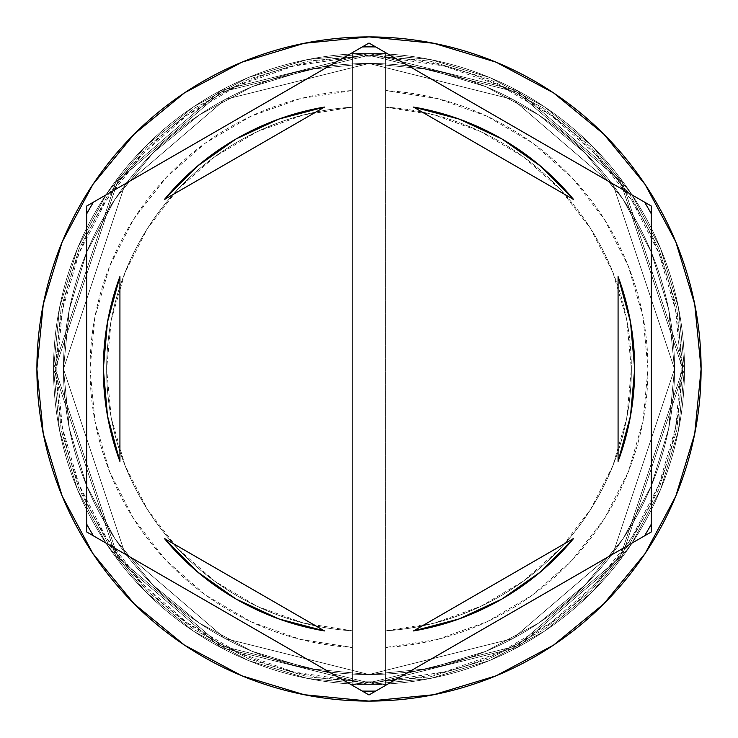 <?xml version="1.0" encoding="UTF-8"?>
<svg xmlns="http://www.w3.org/2000/svg" width="738" height="738" viewBox="0 0 738 738"><rect width="100%" height="100%" fill="white"/><g stroke="black" fill="none" stroke-linecap="round" stroke-linejoin="round"><path stroke-width="0.55" stroke-dasharray="3.69 2.77" d="M674.532 369L613.426 185.681L512.781 99.409L369 63.468L225.219 99.409L124.574 185.681L63.468 369L53.505 369L116.604 179.703L220.533 90.626L369 53.505L517.467 90.626L621.396 179.703L684.495 369L674.532 369L684.495 369L621.396 179.703L517.467 90.626L369 53.505L220.533 90.626L116.604 179.703L53.505 369L63.468 369L124.574 185.681L225.219 99.409L369 63.468L512.781 99.409L613.426 185.681L674.532 369L668.665 428.603L651.276 485.918L623.038 538.74L585.04 585.04L538.74 623.038L485.918 651.276L428.603 668.665L369 674.532L309.397 668.665L252.082 651.276L199.26 623.038L152.96 585.04L114.962 538.74L86.724 485.918L69.335 428.603L63.468 369L69.335 309.397L86.724 252.082L114.962 199.26L152.96 152.96L199.26 114.962L252.082 86.724L309.397 69.335L369 63.468L428.603 69.335L485.918 86.724L538.74 114.962L585.04 152.96L623.038 199.26L651.276 252.082L668.665 309.397L674.532 369L668.665 309.397L651.276 252.082L623.038 199.26L585.04 152.96L538.74 114.962L485.918 86.724L428.603 69.335L369 63.468L309.397 69.335L252.082 86.724L199.26 114.962L152.96 152.96L114.962 199.26L86.724 252.082L69.335 309.397L63.468 369L69.335 428.603L86.724 485.918L114.962 538.74L152.96 585.04L199.26 623.038L252.082 651.276L309.397 668.665L369 674.532L428.603 668.665L485.918 651.276L538.74 623.038L585.04 585.04L623.038 538.74L651.276 485.918L668.665 428.603L674.532 369L613.426 552.319L512.781 638.591L369 674.532L225.219 638.591L124.574 552.319L63.468 369L53.505 369A315.495 315.495 0 0 1 369 53.505A315.495 315.495 0 0 1 684.495 369A315.495 315.495 0 0 0 369 53.505A315.495 315.495 0 0 0 53.505 369A315.495 315.495 0 0 0 369 684.495A315.495 315.495 0 0 0 684.495 369A315.495 315.495 0 0 1 369 684.495A315.495 315.495 0 0 1 53.505 369L116.604 558.297L220.533 647.374L369 684.495L517.467 647.374L621.396 558.297L684.495 369L674.532 369L684.495 369L621.396 558.297L517.467 647.374L369 684.495L220.533 647.374L116.604 558.297L53.505 369L63.468 369L124.574 552.319L225.219 638.591L369 674.532L512.781 638.591L613.426 552.319L674.532 369L613.426 185.681L512.781 99.409L369 63.468L225.219 99.409L124.574 185.681L63.468 369L53.505 369L116.604 179.703L220.533 90.626L369 53.505L517.467 90.626L621.396 179.703L684.495 369L674.532 369L684.495 369L621.396 179.703L517.467 90.626L369 53.505L220.533 90.626L116.604 179.703L53.505 369L63.468 369L124.574 185.681L225.219 99.409L369 63.468L512.781 99.409L613.426 185.681L674.532 369L668.665 428.603L651.276 485.918L623.038 538.74L585.04 585.04L538.74 623.038L485.918 651.276L428.603 668.665L369 674.532L309.397 668.665L252.082 651.276L199.26 623.038L152.96 585.04L114.962 538.74L86.724 485.918L69.335 428.603L63.468 369L69.335 309.397L86.724 252.082L114.962 199.26L152.96 152.96L199.26 114.962L252.082 86.724L309.397 69.335L369 63.468L428.603 69.335L485.918 86.724L538.74 114.962L585.04 152.96L623.038 199.26L651.276 252.082L668.665 309.397L674.532 369L668.665 309.397L651.276 252.082L623.038 199.26L585.04 152.96L538.74 114.962L485.918 86.724L428.603 69.335L369 63.468L309.397 69.335L252.082 86.724L199.26 114.962L152.96 152.96L114.962 199.26L86.724 252.082L69.335 309.397L63.468 369L69.335 428.603L86.724 485.918L114.962 538.74L152.96 585.04L199.26 623.038L252.082 651.276L309.397 668.665L369 674.532L428.603 668.665L485.918 651.276L538.74 623.038L585.04 585.04L623.038 538.74L651.276 485.918L668.665 428.603L674.532 369L613.426 552.319L512.781 638.591L369 674.532L225.219 638.591L124.574 552.319L63.468 369L53.505 369A315.495 315.495 0 0 1 369 53.505A315.495 315.495 0 0 1 684.495 369A315.495 315.495 0 0 0 369 53.505A315.495 315.495 0 0 0 53.505 369A315.495 315.495 0 0 0 369 684.495A315.495 315.495 0 0 0 684.495 369A315.495 315.495 0 0 1 369 684.495A315.495 315.495 0 0 1 53.505 369L116.604 558.297L220.533 647.374L369 684.495L517.467 647.374L621.396 558.297L684.495 369L674.532 369L684.495 369L621.396 558.297L517.467 647.374L369 684.495L220.533 647.374L116.604 558.297L53.505 369L63.468 369L124.574 552.319L225.219 638.591L369 674.532L512.781 638.591L613.426 552.319L674.532 369L682.835 369L620.068 180.699L516.683 92.084L369 55.165L221.317 92.084L117.932 180.699L55.165 369L63.468 369L124.574 185.681L225.219 99.409L369 63.468L512.781 99.409L613.426 185.681L674.532 369L613.426 552.319L512.781 638.591L369 674.532L225.219 638.591L124.574 552.319L63.468 369L55.165 369L117.932 557.301L221.317 645.916L369 682.835L516.683 645.916L620.068 557.301L682.835 369L674.532 369L681.174 369A312.174 312.174 0 0 0 352.395 57.269A312.174 312.174 0 0 0 56.826 369L53.505 369A315.495 315.495 0 0 1 369 53.505A315.495 315.495 0 0 1 684.495 369A315.495 315.495 0 0 0 369 53.505A315.495 315.495 0 0 0 53.505 369L63.468 369A305.532 305.532 0 0 1 369 63.468A305.532 305.532 0 0 1 674.532 369L684.495 369A315.495 315.495 0 0 0 369 53.505A315.495 315.495 0 0 0 53.505 369L63.468 369A305.532 305.532 0 0 1 369 63.468A305.532 305.532 0 0 1 674.532 369A305.532 305.532 0 0 0 369 63.468A305.532 305.532 0 0 0 63.468 369A305.532 305.532 0 0 1 369 63.468A305.532 305.532 0 0 1 674.532 369A305.532 305.532 0 0 0 369 63.468A305.532 305.532 0 0 0 63.468 369A305.532 305.532 0 0 1 369 63.468A305.532 305.532 0 0 1 674.532 369L682.835 369L620.068 557.301L516.683 645.916L369 682.835L221.317 645.916L117.932 557.301L55.165 369L63.468 369L124.574 552.319L225.219 638.591L369 674.532L512.781 638.591L613.426 552.319L674.532 369L613.426 185.681L512.781 99.409L369 63.468L225.219 99.409L124.574 185.681L63.468 369L55.165 369L117.932 180.699L221.317 92.084L369 55.165L516.683 92.084L620.068 180.699L682.835 369L674.532 369L668.665 428.603L651.276 485.918L623.038 538.74L585.04 585.04L538.74 623.038L485.918 651.276L428.603 668.665L369 674.532L309.397 668.665L252.082 651.276L199.26 623.038L152.96 585.04L114.962 538.74L86.724 485.918L69.335 428.603L63.468 369L69.335 309.397L86.724 252.082L114.962 199.26L152.96 152.96L199.26 114.962L252.082 86.724L309.397 69.335L369 63.468L428.603 69.335L485.918 86.724L538.74 114.962L585.04 152.96L623.038 199.26L651.276 252.082L668.665 309.397L674.532 369A305.532 305.532 0 0 1 369 674.532A305.532 305.532 0 0 1 63.468 369A305.532 305.532 0 0 0 369 674.532A305.532 305.532 0 0 0 674.532 369L668.665 428.603L651.276 485.918L623.038 538.74L585.04 585.04L538.74 623.038L485.918 651.276L428.603 668.665L369 674.532L309.397 668.665L252.082 651.276L199.26 623.038L152.96 585.04L114.962 538.74L86.724 485.918L69.335 428.603L63.468 369L69.335 309.397L86.724 252.082L114.962 199.26L152.96 152.96L199.26 114.962L252.082 86.724L309.397 69.335L369 63.468L428.603 69.335L485.918 86.724L538.74 114.962L585.04 152.96L623.038 199.26L651.276 252.082L668.665 309.397L674.532 369A305.532 305.532 0 0 1 369 674.532A305.532 305.532 0 0 1 63.468 369A305.532 305.532 0 0 0 369 674.532A305.532 305.532 0 0 0 674.532 369A305.532 305.532 0 0 1 369 674.532A305.532 305.532 0 0 1 63.468 369L36.9 369A332.1 332.1 0 0 1 369 36.9A332.1 332.1 0 0 1 701.1 369L684.495 369A315.495 315.495 0 0 0 369 53.505A315.495 315.495 0 0 0 53.505 369A315.495 315.495 0 0 1 369 53.505A315.495 315.495 0 0 1 684.495 369A315.495 315.495 0 0 0 369 53.505A315.495 315.495 0 0 0 53.505 369A315.495 315.495 0 0 1 369 53.505A315.495 315.495 0 0 1 684.495 369A315.495 315.495 0 0 0 369 53.505A315.495 315.495 0 0 0 53.505 369A315.495 315.495 0 0 1 369 53.505A315.495 315.495 0 0 1 684.495 369A315.495 315.495 0 0 0 369 53.505A315.495 315.495 0 0 0 53.505 369A315.495 315.495 0 0 1 369 53.505A315.495 315.495 0 0 1 684.495 369A315.495 315.495 0 0 0 369 53.505A315.495 315.495 0 0 0 53.505 369A315.495 315.495 0 0 0 369 684.495A315.495 315.495 0 0 0 684.495 369A315.495 315.495 0 0 1 369 684.495A315.495 315.495 0 0 1 53.505 369L59.566 430.549L77.518 489.737L106.678 544.284L145.912 592.088L193.716 631.322L248.263 660.482L307.451 678.434L369 684.495L430.549 678.434L489.737 660.482L544.284 631.322L592.088 592.088L631.322 544.284L660.482 489.737L678.434 430.549L684.495 369L678.434 307.451L660.482 248.263L631.322 193.716L592.088 145.912L544.284 106.678L489.737 77.518L430.549 59.566L369 53.505L307.451 59.566L248.263 77.518L193.716 106.678L145.912 145.912L106.678 193.716L77.518 248.263L59.566 307.451L53.505 369L59.566 307.451L77.518 248.263L106.678 193.716L145.912 145.912L193.716 106.678L248.263 77.518L307.451 59.566L369 53.505L430.549 59.566L489.737 77.518L544.284 106.678L592.088 145.912L631.322 193.716L660.482 248.263L678.434 307.451L684.495 369L678.434 430.549L660.482 489.737L631.322 544.284L592.088 592.088L544.284 631.322L489.737 660.482L430.549 678.434L369 684.495L307.451 678.434L248.263 660.482L193.716 631.322L145.912 592.088L106.678 544.284L77.518 489.737L59.566 430.549L53.505 369A315.495 315.495 0 0 0 369 684.495A315.495 315.495 0 0 0 684.495 369A315.495 315.495 0 0 1 369 684.495A315.495 315.495 0 0 1 53.505 369L59.566 430.549L77.518 489.737L106.678 544.284L145.912 592.088L193.716 631.322L248.263 660.482L307.451 678.434L369 684.495L430.549 678.434L489.737 660.482L544.284 631.322L592.088 592.088L631.322 544.284L660.482 489.737L678.434 430.549L684.495 369L678.434 307.451L660.482 248.263L631.322 193.716L592.088 145.912L544.284 106.678L489.737 77.518L430.549 59.566L369 53.505L307.451 59.566L248.263 77.518L193.716 106.678L145.912 145.912L106.678 193.716L77.518 248.263L59.566 307.451L53.505 369A315.495 315.495 0 0 0 369 684.495A315.495 315.495 0 0 0 684.495 369A315.495 315.495 0 0 1 369 684.495A315.495 315.495 0 0 1 53.505 369L59.566 430.549L77.518 489.737L106.678 544.284L145.912 592.088L193.716 631.322L248.263 660.482L307.451 678.434L369 684.495L430.549 678.434L489.737 660.482L544.284 631.322L592.088 592.088L631.322 544.284L660.482 489.737L678.434 430.549L684.495 369L678.434 307.451L660.482 248.263L631.322 193.716L592.088 145.912L544.284 106.678L489.737 77.518L430.549 59.566L369 53.505L307.451 59.566L248.263 77.518L193.716 106.678L145.912 145.912L106.678 193.716L77.518 248.263L59.566 307.451L53.505 369A315.495 315.495 0 0 0 369 684.495A315.495 315.495 0 0 0 684.495 369A315.495 315.495 0 0 1 369 684.495A315.495 315.495 0 0 1 53.505 369A315.495 315.495 0 0 0 369 684.495A315.495 315.495 0 0 0 684.495 369L701.1 369A332.1 332.1 0 0 1 369 701.1A332.1 332.1 0 0 1 36.9 369L53.505 369A315.495 315.495 0 0 0 369 684.495A315.495 315.495 0 0 0 684.495 369L674.532 369A305.532 305.532 0 0 1 369 674.532A305.532 305.532 0 0 1 63.468 369L53.505 369A315.495 315.495 0 0 0 369 684.495A315.495 315.495 0 0 0 684.495 369L674.532 369M651.285 213.799L651.285 206.022L369 43.044L86.715 206.022L86.715 531.978L369 694.956L651.285 531.978L651.285 213.799L651.285 524.201M103.32 369.018A265.68 265.68 0 0 0 107.499 415.937L103.32 369L107.508 322.036A265.68 265.68 0 0 0 103.32 369M107.508 416.001A265.68 265.68 0 0 0 119.925 461.453L119.925 276.547A265.68 265.68 0 0 0 107.508 322.008M631.359 369A262.359 262.359 0 0 1 385.605 630.833A262.359 262.359 0 0 0 631.359 369L647.964 369A278.964 278.964 0 0 1 385.605 647.466L385.605 630.833A262.359 262.359 0 0 0 631.359 369A262.359 262.359 0 0 0 385.605 107.167L385.605 57.269L444.091 65.996L499.875 85.59L550.972 115.349L595.538 154.214L631.968 200.782L658.979 253.383L675.574 310.135L681.174 369L675.574 427.865L658.979 484.617L631.968 537.218L595.538 583.786L550.972 622.651L499.875 652.41L444.091 672.004L385.605 680.731L385.605 647.466L437.597 639.394L487.154 621.7L532.513 595.022L572.042 560.299L604.357 518.768L628.287 471.905L643.001 421.389L647.964 369L643.001 316.611L628.287 266.095L604.357 219.232L572.042 177.701L532.513 142.978L487.154 116.3L437.597 98.606L385.605 90.534A278.964 278.964 0 0 1 647.964 369L631.359 369A262.359 262.359 0 0 0 385.605 107.167A262.359 262.359 0 0 1 631.359 369L626.719 319.858L612.946 272.451L590.548 228.466L560.299 189.454L523.279 156.797L480.798 131.65L434.359 114.916L385.605 107.167L385.605 630.833L434.359 623.084L480.798 606.35L523.279 581.203L560.299 548.546L590.548 509.534L612.946 465.549L626.719 418.142L631.359 369M459.073 119.058L501.84 138.91L540.419 166.022L573.601 199.518A265.68 265.68 0 0 0 459.128 119.076M459.018 119.039A265.68 265.68 0 0 0 413.474 107.065L573.601 199.518L413.474 107.065M630.492 322.008A265.68 265.68 0 0 0 618.075 276.547L618.075 461.453A265.68 265.68 0 0 0 630.492 415.992M630.501 415.937A265.68 265.68 0 0 0 630.501 322.063L634.68 369L630.492 415.964M459.128 618.924A265.68 265.68 0 0 0 573.601 538.482L413.474 630.935A265.68 265.68 0 0 0 459.018 618.961M278.927 618.942L236.16 599.09L197.581 571.978L164.399 538.482A265.68 265.68 0 0 0 278.872 618.924M278.982 618.961A265.68 265.68 0 0 0 324.526 630.935L164.399 538.482L324.526 630.935M352.395 647.466L352.395 680.731L293.909 672.004L238.125 652.41L187.028 622.651L142.462 583.786L106.032 537.218L79.021 484.617L62.426 427.865L56.826 369L62.426 310.135L79.021 253.383L106.032 200.782L142.462 154.214L187.028 115.349L238.125 85.59L293.909 65.996L352.395 57.269L352.395 90.534L300.403 98.606L250.846 116.3L205.487 142.978L165.958 177.701L133.643 219.232L109.713 266.095L94.999 316.611L90.036 369L94.999 421.389L109.713 471.905L133.643 518.768L165.958 560.299L205.487 595.022L250.846 621.7L300.403 639.394L352.395 647.466A278.964 278.964 0 0 1 90.036 369A278.964 278.964 0 0 1 352.395 90.534L352.395 107.167A262.359 262.359 0 0 0 106.641 369A262.359 262.359 0 0 0 352.395 630.833L352.395 647.466L352.395 630.833A262.359 262.359 0 0 1 106.641 369A262.359 262.359 0 0 1 352.395 107.167A262.359 262.359 0 0 0 106.641 369A262.359 262.359 0 0 0 352.395 630.833L352.395 107.167L303.641 114.916L257.202 131.65L214.721 156.797L177.701 189.454L147.452 228.466L125.054 272.451L111.281 319.858L106.641 369L111.281 418.142L125.054 465.549L147.452 509.534L177.701 548.546L214.721 581.203L257.202 606.35L303.641 623.084L352.395 630.833L352.395 53.505L385.605 53.505L385.605 57.269A312.174 312.174 0 0 0 352.395 57.269L352.395 680.731A312.174 312.174 0 0 0 681.174 369L684.495 369A315.495 315.495 0 0 1 369 684.495A315.495 315.495 0 0 1 53.505 369L56.826 369A312.174 312.174 0 0 0 385.605 680.731L385.605 684.495L352.395 684.495L352.395 647.466M682.835 369L676.801 430.226L658.942 489.1L629.948 543.352L590.917 590.917L543.352 629.948L489.1 658.942L430.226 676.801L369 682.835L307.774 676.801L248.9 658.942L194.648 629.948L147.083 590.917L108.052 543.352L79.058 489.1L61.199 430.226L55.165 369L61.199 307.774L79.058 248.9L108.052 194.648L147.083 147.083L194.648 108.052L248.9 79.058L307.774 61.199L369 55.165L430.226 61.199L489.1 79.058L543.352 108.052L590.917 147.083L629.948 194.648L658.942 248.9L676.801 307.774L682.835 369L676.801 307.774L658.942 248.9L629.948 194.648L590.917 147.083L543.352 108.052L489.1 79.058L430.226 61.199L369 55.165L307.774 61.199L248.9 79.058L194.648 108.052L147.083 147.083L108.052 194.648L79.058 248.9L61.199 307.774L55.165 369L61.199 430.226L79.058 489.1L108.052 543.352L147.083 590.917L194.648 629.948L248.9 658.942L307.774 676.801L369 682.835L430.226 676.801L489.1 658.942L543.352 629.948L590.917 590.917L629.948 543.352L658.942 489.1L676.801 430.226L682.835 369M644.551 202.138L375.734 46.937M362.266 46.937L93.449 202.138M86.715 213.799L86.715 524.201M93.449 535.862L362.266 691.063M375.734 691.063L644.551 535.862M413.474 630.935L573.601 538.482L540.419 571.978L501.84 599.09L459.073 618.942M278.982 119.039A265.68 265.68 0 0 1 324.526 107.065L164.399 199.518L197.581 166.022L236.16 138.91L278.927 119.058M278.872 119.076A265.68 265.68 0 0 0 164.399 199.518L324.526 107.065M618.075 461.453L618.075 276.547M119.925 276.547L119.925 461.453M385.605 57.269L385.605 684.495L385.605 57.269M352.395 53.505L385.605 53.505L352.395 53.505L352.395 684.495L385.605 684.495L352.395 684.495L385.605 684.495L385.605 53.505L352.395 53.505"/><path stroke-width="1.11" d="M644.551 202.138A322.137 322.137 0 0 1 651.285 213.799L651.285 531.978L369 694.956L86.715 531.978L86.715 206.022L369 43.044L644.551 202.138A322.137 322.137 0 0 1 651.285 213.799M362.266 46.937A322.137 322.137 0 0 1 375.734 46.937L651.285 206.022L651.285 524.201A322.137 322.137 0 0 1 644.551 535.862L375.734 691.063A322.137 322.137 0 0 1 362.266 691.063L93.449 535.862A322.137 322.137 0 0 1 86.715 524.201L86.715 213.799A322.137 322.137 0 0 1 93.449 202.138L362.266 46.937A322.137 322.137 0 0 1 375.734 46.937M36.9 369A332.1 332.1 0 0 1 369 36.9A332.1 332.1 0 0 1 701.1 369A332.1 332.1 0 0 0 369 36.9A332.1 332.1 0 0 0 36.9 369L43.284 433.787L62.177 496.093L92.868 553.509L134.168 603.832L184.491 645.132L241.907 675.823L304.213 694.716L369 701.1L433.787 694.716L496.093 675.823L553.509 645.132L603.832 603.832L645.132 553.509L675.823 496.093L694.716 433.787L701.1 369L694.716 304.213L675.823 241.907L645.132 184.491L603.832 134.168L553.509 92.868L496.093 62.177L433.787 43.284L369 36.9L304.213 43.284L241.907 62.177L184.491 92.868L134.168 134.168L92.868 184.491L62.177 241.907L43.284 304.213L36.9 369A332.1 332.1 0 0 0 369 701.1A332.1 332.1 0 0 0 701.1 369A332.1 332.1 0 0 1 369 701.1A332.1 332.1 0 0 1 36.9 369M107.508 322.008A265.68 265.68 0 0 0 107.499 322.063L119.925 276.547L119.925 461.453L107.508 415.964L119.925 461.453A265.68 265.68 0 0 1 103.32 369A265.68 265.68 0 0 0 103.32 369.018A265.68 265.68 0 0 1 119.925 276.547L107.508 322.036L103.32 369L107.508 415.964A265.68 265.68 0 0 0 107.508 416.001M413.474 107.065A265.68 265.68 0 0 1 573.601 199.518L540.419 166.022L501.84 138.91L459.073 119.058L413.474 107.065L573.601 199.518L413.474 107.065L459.073 119.058M630.492 415.992A265.68 265.68 0 0 0 630.501 415.937L634.68 369L630.492 322.036A265.68 265.68 0 0 0 630.492 322.008M618.075 276.547A265.68 265.68 0 0 1 618.075 461.453L630.492 415.964L618.075 461.453L618.075 276.547L630.492 322.036L618.075 276.547L618.075 461.453M413.474 630.935L573.601 538.482A265.68 265.68 0 0 1 413.474 630.935L459.073 618.942L501.84 599.09L540.419 571.978L573.601 538.482L413.474 630.935L459.073 618.942M324.526 630.935A265.68 265.68 0 0 1 164.399 538.482L197.581 571.978L236.16 599.09L278.927 618.942L324.526 630.935L164.399 538.482L324.526 630.935L278.927 618.942M93.449 202.138A322.137 322.137 0 0 0 86.715 213.799M86.715 524.201A322.137 322.137 0 0 0 93.449 535.862M362.266 691.063A322.137 322.137 0 0 0 375.734 691.063M644.551 535.862A322.137 322.137 0 0 0 651.285 524.201M278.927 119.058L324.526 107.065L278.927 119.058L236.16 138.91L197.581 166.022L164.399 199.518A265.68 265.68 0 0 1 324.526 107.065L164.399 199.518L324.526 107.065M119.925 461.453L119.925 276.547"/></g></svg>
